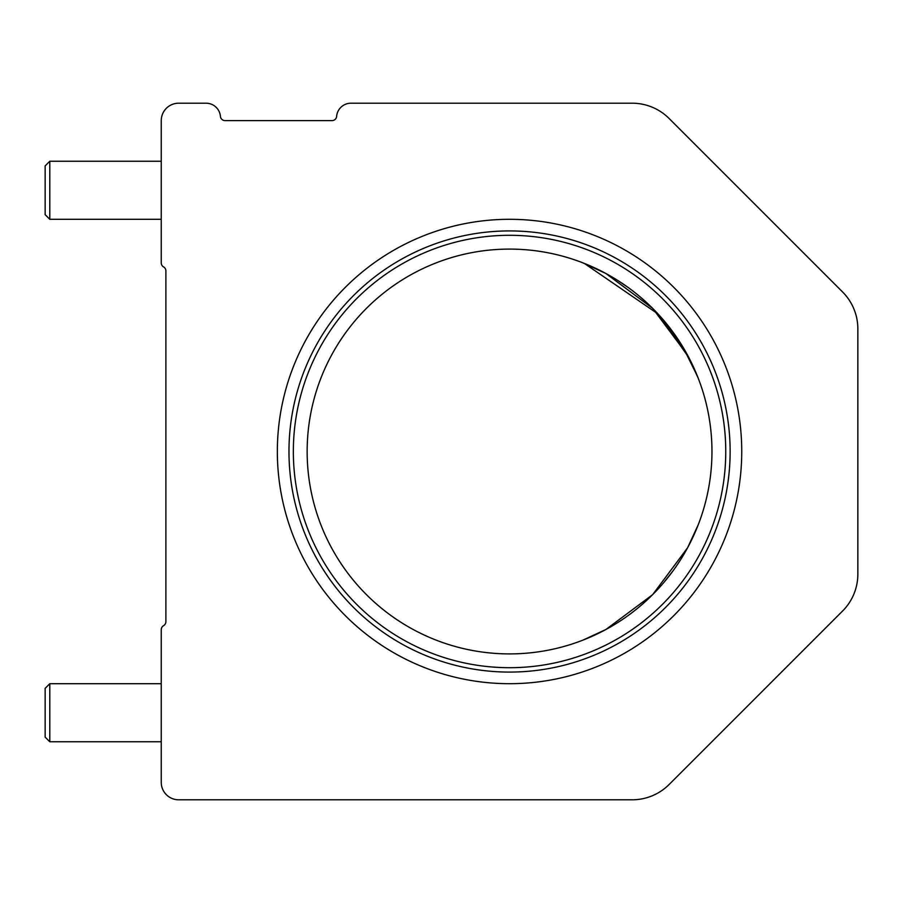 <?xml version="1.0" encoding="UTF-8"?>
<svg xmlns="http://www.w3.org/2000/svg" width="903" height="903" viewBox="0 0 903 903"><rect width="100%" height="100%" fill="white"/><g stroke="black" fill="none" stroke-linecap="round" stroke-linejoin="round"><path stroke-width="1.35" d="M45.15 214.654L45.15 165.892L49.789 161.253L49.789 219.305L45.15 214.654M45.15 737.108L45.15 688.346L49.789 683.695L49.789 741.747L45.15 737.108M741.747 451.5A232.195 232.195 0 0 0 509.552 219.305A232.195 232.195 0 0 0 277.345 451.5A232.195 232.195 0 0 0 509.552 683.695A232.195 232.195 0 0 0 741.747 451.5M730.132 451.5A220.58 220.58 0 0 0 509.552 230.92A220.58 220.58 0 0 0 288.971 451.5A220.58 220.58 0 0 0 509.552 672.08A220.58 220.58 0 0 0 730.132 451.5M725.752 451.5A216.201 216.201 0 0 0 509.552 235.299A216.201 216.201 0 0 0 293.351 451.5A216.201 216.201 0 0 0 509.552 667.701A216.201 216.201 0 0 0 725.752 451.5M687.714 355.443L697.601 376.619L683.39 347.824L694.7 369.711L698.233 378.244L687.544 355.139L652.666 308.363L605.89 273.485L582.807 262.818M663.66 320.283L683.311 347.689L663.66 320.283L673.175 332.349M628.228 287.526L617.2 280.088M616.568 279.704L608.69 275.031M601.014 270.934L594.355 267.717L601.014 270.934M687.386 354.834L684.632 349.935M604.389 272.683L594.355 267.717M589.128 265.392L586.916 264.455M584.343 263.416L658.095 314.018L688.887 357.644L698.233 378.244M711.959 451.5A202.407 202.407 0 0 0 509.552 249.093A202.407 202.407 0 0 0 307.144 451.5A202.407 202.407 0 0 0 509.552 653.907A202.407 202.407 0 0 0 711.959 451.5M698.233 524.756L687.51 547.94L652.621 594.682L605.879 629.515L582.807 640.182L605.913 629.493L652.655 594.648L687.567 547.816L695.66 531.088M584.444 639.538L596.567 634.245L584.444 639.538M605.834 629.538L616.839 623.138M628.917 614.966L631.795 612.832M652.451 594.84L658.276 588.79M663.75 582.616L673.153 570.685M681.11 558.912L687.341 548.245M584.433 639.55L596.567 634.245M178.67 799.798A17.417 17.417 0 0 1 161.253 782.382L161.253 629.673A4.639 4.639 0 0 1 163.567 625.655A4.639 4.639 0 0 0 165.892 621.625L165.892 270.923A4.639 4.639 0 0 0 163.567 266.904A4.639 4.639 0 0 1 161.253 262.875L161.253 120.618A17.417 17.417 0 0 1 178.67 103.202L206.076 103.202A14.392 14.392 0 0 1 220.422 116.363A4.639 4.639 0 0 0 225.05 120.618L331.999 120.618A4.639 4.639 0 0 0 336.627 116.363A14.392 14.392 0 0 1 350.974 103.202L632.179 103.202A52.25 52.25 0 0 1 669.123 118.507L842.544 291.929A52.25 52.25 0 0 1 857.85 328.873L857.85 574.127A52.25 52.25 0 0 1 842.544 611.071L669.123 784.493A52.25 52.25 0 0 1 632.179 799.798L178.67 799.798M161.253 219.305L49.789 219.305M161.253 161.253L49.789 161.253M161.253 741.747L49.789 741.747M161.253 683.695L49.789 683.695"/></g></svg>
